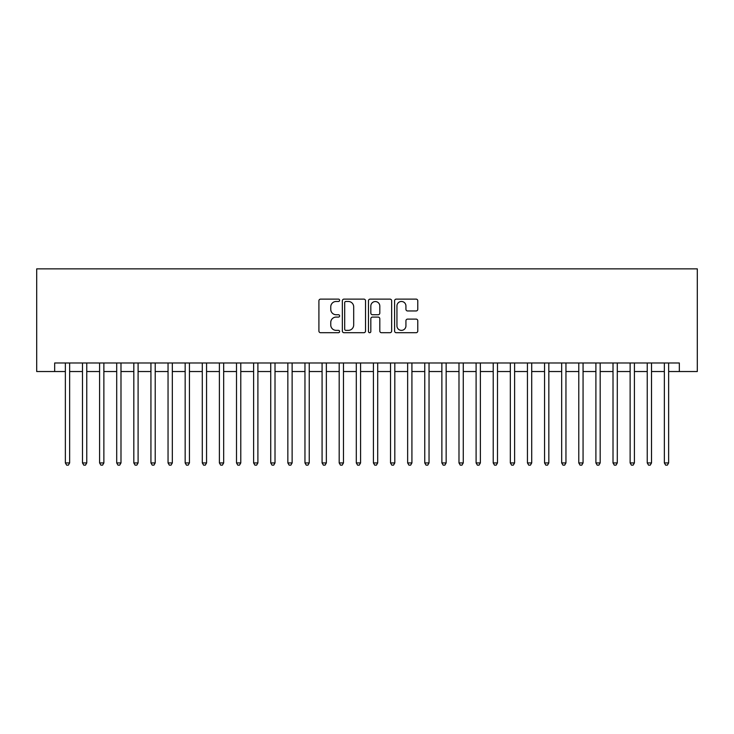 <?xml version="1.0" encoding="UTF-8"?>
<svg xmlns="http://www.w3.org/2000/svg" width="734" height="734" viewBox="0 0 734 734"><rect width="100%" height="100%" fill="white"/><g stroke="black" fill="none" stroke-linecap="round" stroke-linejoin="round"><path stroke-width="1.1" d="M339.622 300.289A1.174 1.174 0 0 0 338.438 299.114L320.593 299.114A1.679 1.679 0 0 0 318.914 300.793L318.914 331.034A1.679 1.679 0 0 0 320.593 332.713L338.438 332.713A1.174 1.174 0 0 0 339.622 331.539A1.174 1.174 0 0 0 338.438 330.364L336.135 330.364A5.377 5.377 0 0 1 330.759 324.988L330.759 322.465A5.377 5.377 0 0 1 336.135 317.088L338.438 317.088A1.174 1.174 0 0 0 339.622 315.914A1.174 1.174 0 0 0 338.438 314.739L336.135 314.739A5.377 5.377 0 0 1 330.759 309.363L330.759 306.84A5.377 5.377 0 0 1 336.135 301.472L338.438 301.472A1.174 1.174 0 0 0 339.622 300.289M416.095 310.959A1.679 1.679 0 0 0 417.774 309.28L417.774 300.793A1.679 1.679 0 0 0 416.095 299.114L396.268 299.114A1.679 1.679 0 0 0 394.589 300.793L394.589 331.034A1.679 1.679 0 0 0 396.268 332.713L416.095 332.713A1.679 1.679 0 0 0 417.774 331.034L417.774 320.786A1.679 1.679 0 0 0 416.095 319.106L407.609 319.106A1.679 1.679 0 0 0 405.93 320.786L405.93 325.868A4.496 4.496 0 0 1 401.434 330.364A4.496 4.496 0 0 1 396.947 325.868L396.947 305.959A4.496 4.496 0 0 1 401.434 301.472A4.496 4.496 0 0 1 405.93 305.959L405.93 309.28A1.679 1.679 0 0 0 407.609 310.959L416.095 310.959M54.674 371.532L54.674 362.981L679.326 362.981L679.326 371.532L697.3 371.532L697.3 268.855L36.7 268.855L36.7 371.532L65.363 371.532M365.532 300.793A1.679 1.679 0 0 0 363.853 299.114L344.026 299.114A1.679 1.679 0 0 0 342.347 300.793L342.347 331.034A1.679 1.679 0 0 0 344.026 332.713L363.853 332.713A1.679 1.679 0 0 0 365.532 331.034L365.532 300.793M370.147 299.114L389.974 299.114A1.679 1.679 0 0 1 391.653 300.793L391.653 331.034A1.679 1.679 0 0 1 389.974 332.713L381.487 332.713A1.679 1.679 0 0 1 379.808 331.034L379.808 318.767A1.679 1.679 0 0 0 378.129 317.088L372.505 317.088A1.679 1.679 0 0 0 370.826 318.767L370.826 331.539A1.174 1.174 0 0 1 369.642 332.713A1.174 1.174 0 0 1 368.468 331.539L368.468 300.793A1.679 1.679 0 0 1 370.147 299.114M69.647 371.532L82.483 371.532M86.759 371.532L99.595 371.532M103.87 371.532L116.706 371.532M120.991 371.532L133.817 371.532M138.102 371.532L150.938 371.532M155.213 371.532L168.049 371.532M172.325 371.532L185.161 371.532M189.445 371.532L202.281 371.532M206.557 371.532L219.393 371.532M223.668 371.532L236.504 371.532M240.789 371.532L253.615 371.532M257.9 371.532L270.736 371.532M275.011 371.532L287.847 371.532M292.123 371.532L304.959 371.532M309.243 371.532L322.079 371.532M326.355 371.532L339.191 371.532M343.466 371.532L356.302 371.532M360.587 371.532L373.413 371.532M377.698 371.532L390.534 371.532M394.809 371.532L407.645 371.532M411.921 371.532L424.757 371.532M429.041 371.532L441.877 371.532M446.153 371.532L458.989 371.532M463.264 371.532L476.1 371.532M480.385 371.532L493.211 371.532M497.496 371.532L510.332 371.532M514.607 371.532L527.443 371.532M531.719 371.532L544.555 371.532M548.839 371.532L561.675 371.532M565.951 371.532L578.787 371.532M583.062 371.532L595.898 371.532M600.183 371.532L613.009 371.532M617.294 371.532L630.13 371.532M634.405 371.532L647.241 371.532M651.517 371.532L664.353 371.532M668.637 371.532L679.326 371.532M345.879 301.472A1.174 1.174 0 0 0 344.696 302.647L344.696 329.19A1.174 1.174 0 0 0 345.879 330.364L348.311 330.364A5.377 5.377 0 0 0 353.687 324.988L353.687 306.84A5.377 5.377 0 0 0 348.311 301.472L345.879 301.472M379.808 306.041A4.496 4.496 0 0 0 375.313 301.555A4.496 4.496 0 0 0 370.826 306.041L370.826 313.06A1.679 1.679 0 0 0 372.505 314.739L378.129 314.739A1.679 1.679 0 0 0 379.808 313.06L379.808 306.041M69.647 362.981L69.647 462.925L65.363 462.925L65.363 362.981M69.647 462.925L68.363 465.145L66.647 465.145L65.363 462.925M86.759 362.981L86.759 462.925L82.483 462.925L82.483 362.981M86.759 462.925L85.474 465.145L83.768 465.145L82.483 462.925M103.87 362.981L103.87 462.925L99.595 462.925L99.595 362.981M103.87 462.925L102.586 465.145L100.879 465.145L99.595 462.925M120.991 362.981L120.991 462.925L116.706 462.925L116.706 362.981M120.991 462.925L119.706 465.145L117.99 465.145L116.706 462.925M138.102 362.981L138.102 462.925L133.817 462.925L133.817 362.981M138.102 462.925L136.818 465.145L135.102 465.145L133.817 462.925M155.213 362.981L155.213 462.925L150.938 462.925L150.938 362.981M155.213 462.925L153.929 465.145L152.222 465.145L150.938 462.925M172.325 362.981L172.325 462.925L168.049 462.925L168.049 362.981M172.325 462.925L171.04 465.145L169.334 465.145L168.049 462.925M189.445 362.981L189.445 462.925L185.161 462.925L185.161 362.981M189.445 462.925L188.161 465.145L186.445 465.145L185.161 462.925M206.557 362.981L206.557 462.925L202.281 462.925L202.281 362.981M206.557 462.925L205.272 465.145L203.566 465.145L202.281 462.925M223.668 362.981L223.668 462.925L219.393 462.925L219.393 362.981M223.668 462.925L222.384 465.145L220.677 465.145L219.393 462.925M240.789 362.981L240.789 462.925L236.504 462.925L236.504 362.981M240.789 462.925L239.504 465.145L237.788 465.145L236.504 462.925M257.9 362.981L257.9 462.925L253.615 462.925L253.615 362.981M257.9 462.925L256.616 465.145L254.9 465.145L253.615 462.925M275.011 362.981L275.011 462.925L270.736 462.925L270.736 362.981M275.011 462.925L273.727 465.145L272.02 465.145L270.736 462.925M292.123 362.981L292.123 462.925L287.847 462.925L287.847 362.981M292.123 462.925L290.838 465.145L289.132 465.145L287.847 462.925M309.243 362.981L309.243 462.925L304.959 462.925L304.959 362.981M309.243 462.925L307.959 465.145L306.243 465.145L304.959 462.925M326.355 362.981L326.355 462.925L322.079 462.925L322.079 362.981M326.355 462.925L325.07 465.145L323.364 465.145L322.079 462.925M343.466 362.981L343.466 462.925L339.191 462.925L339.191 362.981M343.466 462.925L342.182 465.145L340.475 465.145L339.191 462.925M360.587 362.981L360.587 462.925L356.302 462.925L356.302 362.981M360.587 462.925L359.302 465.145L357.586 465.145L356.302 462.925M377.698 362.981L377.698 462.925L373.413 462.925L373.413 362.981M377.698 462.925L376.414 465.145L374.698 465.145L373.413 462.925M394.809 362.981L394.809 462.925L390.534 462.925L390.534 362.981M394.809 462.925L393.525 465.145L391.818 465.145L390.534 462.925M411.921 362.981L411.921 462.925L407.645 462.925L407.645 362.981M411.921 462.925L410.636 465.145L408.93 465.145L407.645 462.925M429.041 362.981L429.041 462.925L424.757 462.925L424.757 362.981M429.041 462.925L427.757 465.145L426.041 465.145L424.757 462.925M446.153 362.981L446.153 462.925L441.877 462.925L441.877 362.981M446.153 462.925L444.868 465.145L443.162 465.145L441.877 462.925M463.264 362.981L463.264 462.925L458.989 462.925L458.989 362.981M463.264 462.925L461.98 465.145L460.273 465.145L458.989 462.925M480.385 362.981L480.385 462.925L476.1 462.925L476.1 362.981M480.385 462.925L479.1 465.145L477.384 465.145L476.1 462.925M497.496 362.981L497.496 462.925L493.211 462.925L493.211 362.981M497.496 462.925L496.212 465.145L494.496 465.145L493.211 462.925M514.607 362.981L514.607 462.925L510.332 462.925L510.332 362.981M514.607 462.925L513.323 465.145L511.616 465.145L510.332 462.925M531.719 362.981L531.719 462.925L527.443 462.925L527.443 362.981M531.719 462.925L530.434 465.145L528.728 465.145L527.443 462.925M548.839 362.981L548.839 462.925L544.555 462.925L544.555 362.981M548.839 462.925L547.555 465.145L545.839 465.145L544.555 462.925M565.951 362.981L565.951 462.925L561.675 462.925L561.675 362.981M565.951 462.925L564.666 465.145L562.96 465.145L561.675 462.925M583.062 362.981L583.062 462.925L578.787 462.925L578.787 362.981M583.062 462.925L581.778 465.145L580.071 465.145L578.787 462.925M600.183 362.981L600.183 462.925L595.898 462.925L595.898 362.981M600.183 462.925L598.898 465.145L597.182 465.145L595.898 462.925M617.294 362.981L617.294 462.925L613.009 462.925L613.009 362.981M617.294 462.925L616.01 465.145L614.294 465.145L613.009 462.925M634.405 362.981L634.405 462.925L630.13 462.925L630.13 362.981M634.405 462.925L633.121 465.145L631.414 465.145L630.13 462.925M651.517 362.981L651.517 462.925L647.241 462.925L647.241 362.981M651.517 462.925L650.232 465.145L648.526 465.145L647.241 462.925M668.637 362.981L668.637 462.925L664.353 462.925L664.353 362.981M668.637 462.925L667.353 465.145L665.637 465.145L664.353 462.925"/></g></svg>
